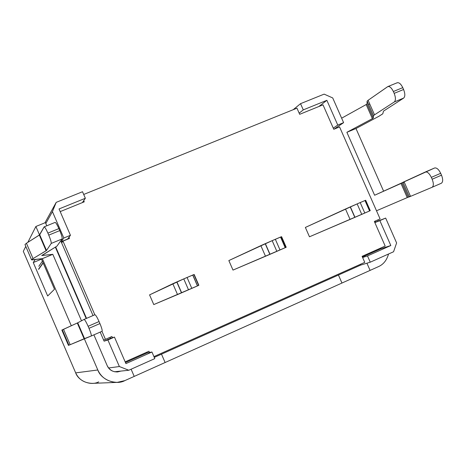<?xml version="1.0" encoding="UTF-8"?>
<svg xmlns="http://www.w3.org/2000/svg" width="466" height="466" viewBox="0 0 466 466"><rect width="100%" height="100%" fill="white"/><g stroke="black" fill="none" stroke-linecap="round" stroke-linejoin="round"><path stroke-width="0.7" d="M43.088 262.777L38.55 269.173L43.088 262.777M38.643 269.365L43.181 262.987L38.643 269.365M393.566 251.756L370.254 262.189L360.533 265.142L154.275 357.387L360.533 265.142L360.206 264.403L360.533 265.142L370.254 262.189L367.499 255.921L362.612 257.494L367.499 255.921L390.823 245.524L379.854 220.628L385.662 218.076L396.613 242.943L393.566 251.756L396.613 242.943L385.662 218.076L375.66 222.032L385.662 218.076L374.856 222.597L379.854 220.628L390.823 245.524L380.681 248.85L380.39 248.186L380.681 248.85L390.823 245.524L367.499 255.921L370.254 262.189L393.566 251.756M154.805 358.61L128.791 370.249L114.519 371.769L128.791 370.249L119.372 366.532L107.891 339.964L104.093 341.17L110.5 338.357L104.093 341.17L100.178 332.112L104.093 341.17L114.455 337.087L110.5 338.357L114.455 337.087L125.925 363.614L151.945 352.011L154.805 358.61L151.945 352.011L147.093 352.913L151.945 352.011L125.925 363.614L114.455 337.087L107.891 339.964L119.372 366.532L108.549 367.994L119.372 366.532L128.791 370.249L154.805 358.61M334.6 128.797L343.605 122.651L334.6 128.797M375.229 221.059L375.66 222.032L375.229 221.059M332.718 97.942L343.605 122.651L337.763 125.063L333.266 128.144L337.763 125.063L326.864 100.312L318.82 106.533L326.864 100.312L303.273 109.883L300.541 103.668L324.138 94.132L332.718 97.942L324.138 94.132L300.541 103.668L293.213 109.691L300.541 103.668L303.273 109.883L299.166 113.162L303.273 109.883L326.864 100.312L337.763 125.063L343.605 122.651L332.718 97.942M67.582 239.064L61.128 241.726L93.025 315.564L61.128 241.726L63.83 238.021L52.425 211.628L45.808 223.511L52.425 211.628L56.205 202.361L82.523 191.73L85.354 198.271L82.36 202.605L85.354 198.271L59.048 208.943L70.442 235.295L63.83 238.021L61.128 241.726L67.582 239.064L70.442 235.295L67.582 239.064M125.465 362.548L147.093 352.913L125.465 362.548M362.397 256.993L380.681 248.85L362.397 256.993M374.781 222.416L375.66 222.032L374.781 222.416M44.969 222.789L56.205 202.361L44.969 222.789M85.354 198.271L82.523 191.73L56.205 202.361L52.425 211.628L63.83 238.021L70.442 235.295L59.048 208.943L85.354 198.271M441.512 175.169L440.69 173.311L431.335 177.371L432.163 179.229L441.512 175.169C443.102 179.323 443.05 182.014 441.354 183.243L441.372 183.237C443.05 181.99 443.096 179.299 441.512 175.169L432.163 179.229L431.335 177.371C429.332 173.393 427.322 171.605 425.301 172.012L404.074 181.769L410.523 196.372L432.064 187.297C433.724 186.08 433.759 183.394 432.163 179.229C433.753 183.371 433.724 186.056 432.081 187.291L410.523 196.372L404.074 181.769L402.874 182.346L409.288 196.879L410.523 196.372L409.288 196.879L402.874 182.346L401.966 183.022L408.222 197.194L409.288 196.879L408.222 197.194L401.966 183.022L400.999 183.464L407.243 197.601L408.222 197.194L407.243 197.601L400.999 183.464L374.617 195.254L346.879 132.297L372.386 118.638L373.278 118.067L373.482 115.69L374.518 114.834L394.318 101.943C395.832 100.4 395.785 97.54 394.178 93.357L393.362 91.505C391.382 87.579 389.46 85.983 387.59 86.723L368.099 100.289L374.518 114.834L368.099 100.289L367.086 101.215L373.464 115.737L367.08 101.268L367.051 103.941L373.283 118.055L367.051 103.941L366.171 104.559L372.386 118.638L366.171 104.559L341.642 118.183L366.171 104.559L367.051 103.941L367.08 101.268L368.099 100.289L387.817 86.589C389.704 86.187 391.551 87.824 393.362 91.505L394.178 93.357L403.591 89.495C405.193 93.666 405.222 96.532 403.673 98.081L383.495 111.124L382.784 113.815L379.143 116.151L355.983 128.523L383.629 191.223L355.983 128.523L346.879 132.297L374.617 195.254L434.603 167.993C436.659 167.568 438.687 169.344 440.69 173.311L441.512 175.169M376.499 210.772L407.243 197.601L376.499 210.772M396.956 82.896C398.855 82.15 400.795 83.734 402.775 87.649L403.591 89.495L402.775 87.649L393.362 91.505L402.775 87.649C400.964 83.973 399.106 82.348 397.189 82.762L387.817 86.589M403.026 182.689L404.243 182.148L403.026 182.689M410.43 196.163L409.206 196.687L410.43 196.163M368.542 104.582L369.707 103.935L368.542 104.582M377.804 219.929L378.276 221L377.804 219.929M55.035 222.468C55.658 222.247 56.945 224.286 58.885 228.602L59.753 230.606L58.885 228.602L47.887 233.111L48.755 235.12L59.753 230.606C61.599 235.068 62.397 237.846 62.147 238.936L56.91 246.176L41.736 255.519L52.804 254.32L81.503 320.794L52.804 254.32L42.365 258.653L31.566 259.807L33.051 258.601L26.434 243.252L24.989 244.545L31.566 259.807M86.175 318.523L55.413 247.283L86.175 318.523M68.91 345.166L62.322 329.899L77.723 322.81L84.043 319.443L94.907 314.748C95.699 314.911 97.085 317.177 99.054 321.552L99.928 323.567C101.763 328.006 102.473 330.58 102.06 331.291L102.066 331.291C102.468 330.557 101.757 327.982 99.928 323.567L99.054 321.552L88.126 326.299C86.152 321.907 84.795 319.624 84.043 319.443L77.723 322.81L61.85 330.062L68.461 345.388L70.162 344.683L63.516 329.264L70.162 344.683L84.101 338.77L77.298 323.008L84.101 338.77L84.532 338.59L77.723 322.81L84.532 338.59L91.208 336.027C91.581 335.334 90.841 332.765 88.994 328.314L88.126 326.299L88.994 328.314L99.928 323.567L88.994 328.314C90.835 332.741 91.569 335.31 91.208 336.027L68.455 345.388M71.304 325.728L42.365 258.653L71.304 325.728M33.051 258.601L46.117 250.766L39.348 235.074L26.434 243.252L33.051 258.601C31.455 259.574 31.152 260.011 32.148 259.906L42.365 258.653L52.804 254.32L41.876 255.543L56.91 246.176L62.147 238.936L51.225 243.438C51.435 242.367 50.608 239.588 48.755 235.12L47.887 233.111C45.942 228.783 44.684 226.726 44.101 226.936L39.348 235.074L46.117 250.766L46.507 250.475L39.727 234.765L46.507 250.475L51.225 243.438L46.507 250.475L33.051 258.601M55.646 247.137L86.426 318.412M93.893 334.856L107.25 365.787L93.893 334.856M45.418 222.608L46.792 225.794L45.418 222.608L35.882 226.488L27.838 242.361L35.882 226.488L45.418 222.608M120.758 371.105C114.84 373.016 110.337 371.239 107.25 365.787C109.213 369.94 112.656 371.99 117.572 371.944L120.758 371.105L114.519 371.769L120.758 371.105M84.299 338.689L97.808 369.981C101.105 379.796 115.923 385.58 124.865 380.606L134.214 376.406L131.103 369.218L134.214 376.406L124.865 380.606L117.187 382.382C107.873 381.939 101.413 377.804 97.808 369.981L84.299 338.689M98.675 381.87C91.056 386.087 78.469 381.188 75.684 372.882L97.808 369.981L75.684 372.882L23.3 251.325L75.684 372.882C78.737 379.499 84.218 383 92.14 383.378L117.187 382.382M39.528 234.946L35.882 226.488L39.528 234.946M25.787 246.409L23.3 251.325L25.787 246.409M54.505 289.235L47.678 295.98L33.267 262.55L35.166 259.533L33.267 262.55L47.678 295.98L54.505 289.235L41.363 258.776L54.505 289.235M378.444 266.639L134.214 376.406L131.109 369.212L134.22 376.406L165.115 362.519L161.492 354.16L165.115 362.519L341.951 283.043L338.438 275.027L341.962 283.037L338.444 275.022L341.962 283.037L378.444 266.639C383.431 264.438 386.792 260.226 388.522 254.011C386.792 260.226 383.431 264.438 378.444 266.639M370.091 270.397L366.928 263.197L370.091 270.397M41.515 259.125L33.267 262.55L41.515 259.125M25.007 244.598L26.434 243.252L39.727 234.765L44.159 226.866C44.841 226.983 46.082 229.068 47.887 233.111L58.885 228.602C57.085 224.571 55.821 222.503 55.099 222.404L44.159 226.866M48.755 235.12C50.608 239.588 51.435 242.367 51.225 243.438L62.147 238.936C62.397 237.846 61.599 235.068 59.753 230.606L48.755 235.12M84.043 319.443L84.049 319.437C84.806 319.647 86.169 321.936 88.126 326.299L99.054 321.552C97.097 317.206 95.716 314.934 94.913 314.748L84.043 319.443L94.913 314.748M91.208 336.027L102.06 331.291L91.208 336.027M432.099 187.28L441.354 183.243M383.495 111.124L403.673 98.081L394.318 101.943L374.518 114.834L373.464 115.737L373.283 118.055L372.386 118.638L346.879 132.297L355.983 128.523L379.143 116.151L382.796 113.78L383.495 111.124M403.673 98.081C405.222 96.532 405.193 93.666 403.591 89.495L394.178 93.357C395.785 97.54 395.832 100.4 394.318 101.943L403.673 98.081M440.69 173.311C438.698 169.368 436.683 167.591 434.627 167.981L425.324 172.001C427.345 171.622 429.349 173.416 431.335 177.371L440.69 173.311M153.774 304.578L149.563 294.879L153.774 304.578L177.529 294.576L172.816 283.724L149.563 294.879L183.767 278.895L188.514 289.817L191.811 288.384L187.064 277.468L183.767 278.895L193.926 274.591L198.627 285.39L153.774 304.578M176.911 281.889L181.501 292.864L176.911 281.889L181.653 292.799L188.514 289.817L183.767 278.895L176.911 281.889M197.444 285.92L192.813 275.01L197.444 285.92L192.714 275.051L187.064 277.468L191.811 288.384L197.444 285.92M177.529 294.576L181.501 292.864L176.76 281.953L172.816 283.724L177.529 294.576M194.159 274.474L192.813 275.01L197.543 285.879L198.865 285.291L194.159 274.474M232.994 270.088L228.841 260.564L232.994 270.088L265.498 256.265L260.855 245.64L228.841 260.564L272.173 240.654L276.851 251.349L280.019 249.968L275.342 239.279L272.173 240.654L281.149 236.856L285.775 247.434L232.994 270.088M265.358 243.625L269.872 254.378L265.358 243.625L270.03 254.314L276.851 251.349L272.173 240.654L265.358 243.625M285.204 247.702L280.625 237.025L285.204 247.702L280.544 237.054L275.342 239.279L280.019 249.968L285.204 247.702M265.498 256.265L269.872 254.378L265.201 243.695L260.855 245.64L265.498 256.265M281.149 236.856L280.625 237.025L285.285 247.667L286.211 247.254L285.775 247.434L281.149 236.856M309.471 236.786L305.37 227.437L309.471 236.786L350.077 219.428L345.498 209.018L305.37 227.437L357.148 203.892L361.762 214.372L364.802 213.044L360.195 202.576L357.148 203.892L365.047 200.502L369.573 210.958L309.471 236.786M369.637 210.929L365.047 200.502L369.637 210.929L370.254 210.649L365.682 200.264L365.047 200.502M350.374 206.846L354.812 217.389L350.374 206.846L354.981 217.313L361.762 214.372L357.148 203.892L350.374 206.846M350.077 219.428L354.812 217.389L350.211 206.921L345.498 209.018L350.077 219.428M364.802 213.044L369.573 210.958L364.977 200.531L360.195 202.576L364.802 213.044M296.97 108.17L299.673 114.316L323.002 104.833L333.773 129.292L339.557 126.903L380.093 218.927L374.349 221.443L385.184 246.054L362.105 256.329L364.756 262.37L153.937 356.607L364.756 262.37L362.105 256.329L385.184 246.054L374.349 221.443L380.093 218.927L339.557 126.903L333.773 129.292L323.002 104.833L299.673 114.316L296.97 108.17L83.705 194.462L296.97 108.17M84.253 201.836L83.729 200.625L84.253 201.836L60.201 211.611L84.253 201.836M69.521 238.423L68.997 237.2L69.521 238.423L62.992 241.12L69.521 238.423M61.646 242.932L62.992 241.12L61.646 242.932L93.025 315.564L61.646 242.932M100.178 332.112L103.569 339.959L105.438 339.347L101.972 331.332L105.438 339.347L103.569 339.959L100.178 332.112M94.825 314.783L62.992 241.12L94.825 314.783M111.922 336.504L105.438 339.347L111.922 336.504L112.452 337.733L111.922 336.504M110.052 337.326L110.5 338.357L110.052 337.326M148.963 351.248L125.162 361.849L148.963 351.248L149.493 352.471L148.963 351.248M146.79 352.214L147.093 352.913L146.79 352.214M42.4 261.176L38.847 266.284M402.898 182.328L409.317 196.868M373.482 115.69L367.086 101.215M401.96 183.022L408.216 197.194M373.278 118.067L367.051 103.953M55.745 247.079L86.53 318.371M434.627 167.981L425.324 172.001M441.372 183.237L432.081 187.291M281.575 236.652L286.211 247.254"/></g></svg>
